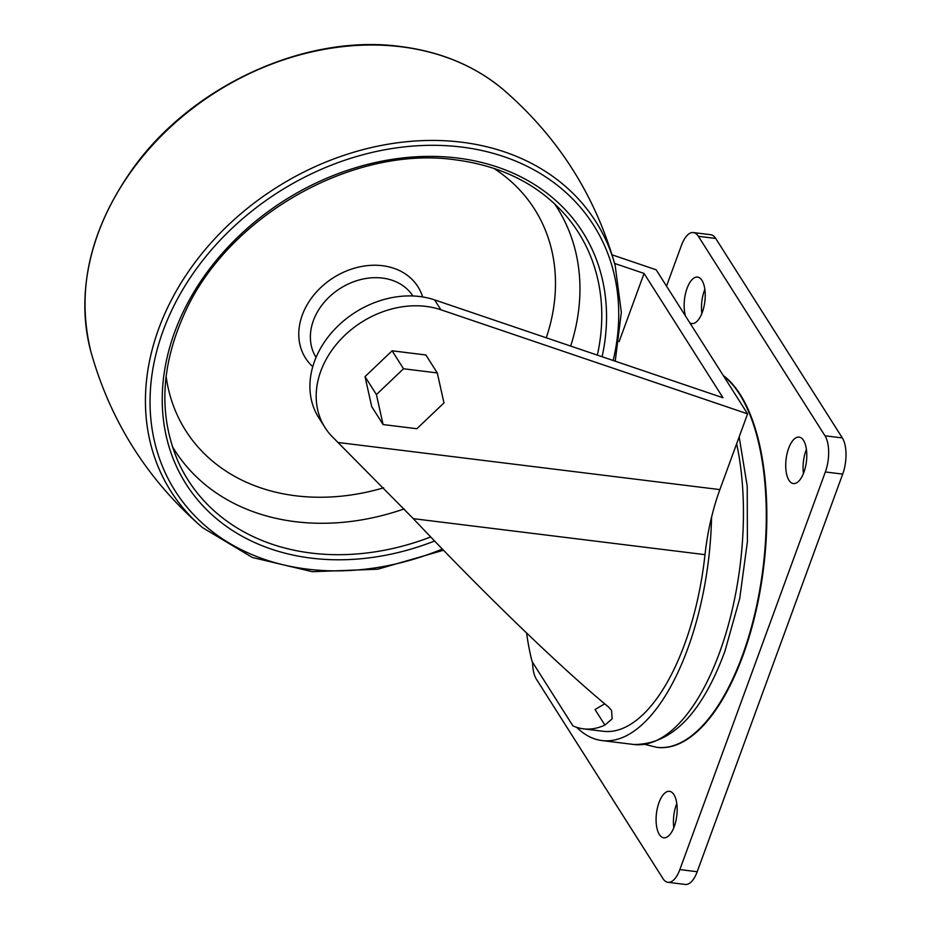 <?xml version="1.0" encoding="UTF-8"?>
<svg xmlns="http://www.w3.org/2000/svg" width="931" height="931" viewBox="0 0 931 931"><rect width="100%" height="100%" fill="white"/><g stroke="black" fill="none" stroke-linecap="round" stroke-linejoin="round"><path stroke-width="1.4" d="M526.609 633.033A182.022 79.531 97 0 0 532.09 661.557L572.879 725.831A182.022 79.531 97 0 0 583.434 728.845A182.022 79.531 97 0 0 604.906 725.074L612.156 718.837L611.527 710.318L608.42 706.885C561.323 668.19 483.666 593.268 413.306 518.66L333.321 437.779A87.374 69.406 147.6 0 1 325.024 427.608A87.374 69.406 147.6 0 1 342.387 337.685A87.374 69.406 147.6 0 1 440.875 309.767L747.593 413.853L656.146 269.792L612.051 254.826M723.178 375.402A191.379 83.615 97 0 1 742.95 655.575A191.379 83.615 97 0 1 657.216 747.384A191.379 83.615 97 0 1 656.937 747.349M604.906 725.074L595.037 709.527L604.498 703.964M413.306 518.66L705 554.655A182.022 79.531 97 0 1 603.113 731.266L583.434 728.845M705 554.655A132.609 57.943 97 0 1 711.563 517.042L711.61 517.054A132.609 57.943 97 0 1 719.872 489.601L747.593 413.853M437.291 372.935L425.886 354.979L392.114 350.801L365.022 376.613L371.702 406.591L383.095 424.559L416.867 428.726L443.971 402.914L437.291 372.935L403.519 368.769L376.415 394.569L383.095 424.559M614.588 263.426L644.066 273.435L722.98 397.758L434.614 299.898A87.374 69.406 147.6 0 0 336.114 327.817A87.374 69.406 147.6 0 0 318.763 417.74L325.024 427.608M619.127 341.596L644.066 273.435M711.563 517.042A191.379 83.615 97 0 1 687.706 648.756A191.379 83.615 97 0 1 601.973 740.564A191.379 83.615 97 0 1 576.661 727.309M666.515 286.131L681.469 245.295A26.522 11.591 97 0 1 693.351 232.564L710.69 234.705A26.522 11.591 97 0 1 715.706 238.452L842.322 437.919A26.522 11.591 97 0 1 842.695 474.112L697.191 871.73A26.522 11.591 97 0 1 685.309 884.45L667.969 882.309A26.522 11.591 97 0 1 662.953 878.573L536.326 679.095A26.522 11.591 97 0 1 532.637 662.43M693.351 232.564A26.522 11.591 97 0 1 698.366 236.311L824.982 435.789A26.522 11.591 97 0 1 825.355 471.97L679.851 869.589A26.522 11.591 97 0 1 667.969 882.309M659.334 834.479A23.403 10.229 97 0 1 657.472 807.724A23.403 10.229 97 0 1 669.494 791.327A23.403 10.229 97 0 1 676.779 815.812A23.403 10.229 97 0 1 663.756 837.784A23.403 10.229 97 0 1 659.334 834.479M673.811 827.694A23.403 10.229 97 0 1 676.79 803.558M685.577 316.156A23.403 10.229 97 0 1 686.356 290.46A23.403 10.229 97 0 1 697.552 277.089A23.403 10.229 97 0 1 704.837 301.574A23.403 10.229 97 0 1 691.826 323.546A23.403 10.229 97 0 1 689.79 322.789M701.869 313.456A23.403 10.229 97 0 1 704.848 289.32M788.964 480.256A23.403 10.229 97 0 1 787.102 453.502A23.403 10.229 97 0 1 799.124 437.105A23.403 10.229 97 0 1 806.409 461.578A23.403 10.229 97 0 1 793.387 483.55A23.403 10.229 97 0 1 788.964 480.256M803.441 473.472A23.403 10.229 97 0 1 806.421 449.336M392.114 350.801L403.519 368.769M365.022 376.613L376.415 394.569M723.608 376.066A191.379 83.615 97 0 1 742.403 655.505A191.379 83.615 97 0 1 656.658 747.314L657.216 747.384M338.197 442.493L719.872 489.601M440.875 309.767L434.614 299.898M736.642 443.784A191.379 83.615 97 0 1 719.512 652.689A191.379 83.615 97 0 1 633.778 744.486C671.519 744.707 701.916 713.612 724.935 651.188L739.738 598.412L747.395 541.702L747.221 486.191L739.167 436.872M698.366 236.311L715.706 238.452M824.982 435.789L842.322 437.919M825.355 471.97L842.695 474.112M679.851 869.589L697.191 871.73M401.18 46.794A251.638 199.909 -32.4 0 1 503.648 89.911L503.648 89.911C475.473 66.171 441.154 51.717 400.702 46.55C305.822 33.446 191.972 85.489 132.574 168.976C89.725 229.689 75.842 290.658 90.947 351.883L90.947 351.883A251.638 199.909 -32.4 0 1 163.949 133.284A251.638 199.909 -32.4 0 1 401.18 46.794M443.505 550.233L377.73 569.213L312.339 571.704L252.382 557.494L202.493 527.598A251.638 199.909 -32.4 0 1 186.945 273.819A251.638 199.909 -32.4 0 1 461.764 142.222A251.638 199.909 -32.4 0 1 615.193 265.626C595.572 195.906 558.391 137.334 503.648 89.911M442.341 549.034A247.855 196.895 -32.4 0 1 150.252 392.859A247.855 196.895 -32.4 0 1 461.613 147.063A247.855 196.895 -32.4 0 1 613.168 360.495M434.602 541.004A234.949 186.654 -32.4 0 1 162.553 388.867A234.949 186.654 -32.4 0 1 457.587 158.049A234.949 186.654 -32.4 0 1 602.101 356.736M430.716 536.966A231.121 183.605 -32.4 0 1 178.135 461.601C158.538 415.82 160.632 366.535 184.419 313.724C227.536 216.085 353.291 144.864 455.864 159.899C502.053 166.021 538.7 184.559 565.827 215.503A231.121 183.605 -32.4 0 1 597.365 355.13M554.539 203.749A226.442 179.892 -32.4 0 1 570.668 346.064M404.077 508.943A226.442 179.892 -32.4 0 1 172.305 446.38M493.802 168.336A206.601 164.124 -32.4 0 1 546.276 337.79M383.677 487.809A206.601 164.124 -32.4 0 1 166.114 376.345M312.769 366.698A66.578 52.892 -32.4 0 1 310.244 299.805A66.578 52.892 -32.4 0 1 382.466 265.707A66.578 52.892 -32.4 0 1 422.651 296.942M316.063 357.423A57.326 45.538 -32.4 0 1 323.907 302.645A57.326 45.538 -32.4 0 1 382.443 278.078A57.326 45.538 -32.4 0 1 412.864 295.977M601.973 740.564L633.778 744.486M656.658 747.314L644.997 744.428M202.493 527.598C147.75 480.175 110.568 421.603 90.947 351.883M615.193 265.626L621.338 312.316L615.228 361.193"/></g></svg>
